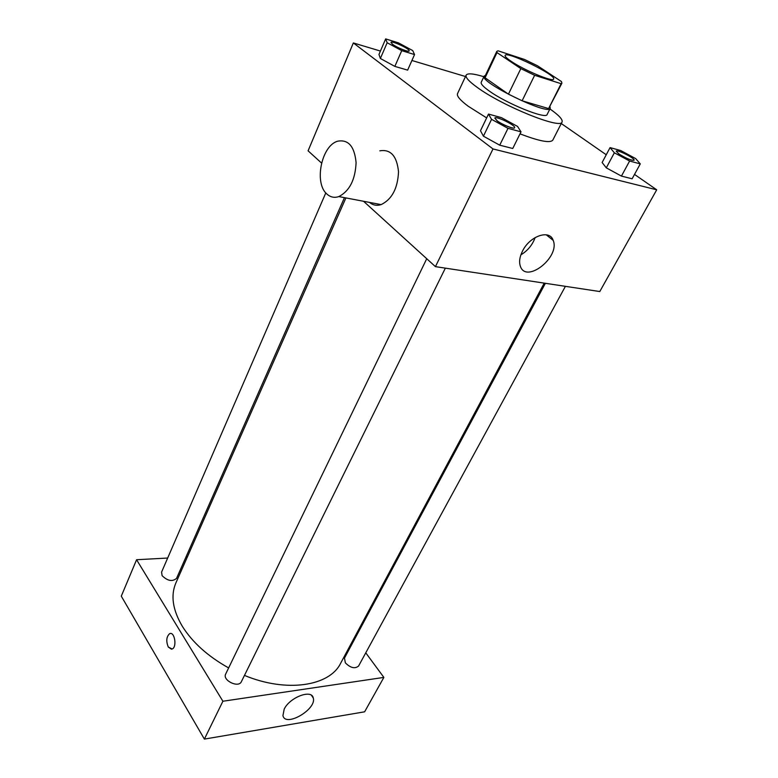 <?xml version="1.0" encoding="UTF-8"?>
<svg xmlns="http://www.w3.org/2000/svg" width="778" height="778" viewBox="0 0 778 778"><rect width="100%" height="100%" fill="white"/><g stroke="black" fill="none" stroke-linecap="round" stroke-linejoin="round"><path stroke-width="1.17" d="M511.107 61.268C506.77 58.331 504.776 56.376 505.126 55.413C506.254 50.599 556.717 75.213 553.625 79.064C553.323 82.419 524.148 70.263 511.107 61.268M534.632 75.301L561.123 83.693L561.92 83.178L561.453 81.564L537.549 65.799L524.46 59.449L498.027 50.803L496.782 51.406L496.986 52.593L520.832 68.61L534.632 75.301L522.106 100.79L548.616 108.58L561.123 83.693M496.986 52.593L485.064 77.781L508.433 94.167L520.832 68.61M485.064 77.781L484.918 76.477L496.782 51.406M561.92 83.178L548.616 108.58M522.106 100.79L508.433 94.167M485.453 75.349L484.149 76.108C478.947 81.894 548.869 116 550.231 108.337L550.027 106.839M550.231 108.337L547.148 114.463C546.457 119.763 506.361 103.581 488.944 90.793C483.206 86.659 480.639 83.83 481.212 82.303L484.149 76.108M549.929 108.939C558.857 115.202 562.902 119.549 562.066 121.961C561.239 129.741 502.316 105.964 477.109 87.311C468.94 81.389 465.283 77.343 466.129 75.165C467.51 73.025 473.423 73.54 483.858 76.711M486.649 117.906L468.181 106.216C460.138 100.197 456.579 96.015 457.513 93.652L466.129 75.165M562.066 121.961L552.798 140.128C550.221 143.317 539.3 141.226 520.025 133.845M610.069 147.606L602.123 162.505L606.295 167.844L621.437 176.091L632.115 178.794L640.275 163.895L635.694 158.605L620.747 150.553L610.069 147.606L614.357 152.789L629.616 161.027L640.275 163.895M380.432 51.056L353.348 42.946L492.999 148.948L656.71 189.813L634.517 174.408M606.256 154.764L561.269 123.527M465.487 76.526L411.922 60.49M385.664 38.9L378.964 54.46L380.364 58.476L394.845 66.393L407.643 70.127L414.548 54.557L412.729 50.589L398.424 42.848L385.664 38.9L387.162 42.741L401.74 50.658L414.548 54.557M488.496 114.074L480.483 130.723L483.42 136.189L499.729 145.185L512.751 148.491L521.017 131.842L517.574 126.435L501.489 117.663L488.496 114.074L491.56 119.345L507.995 128.341L521.017 131.842M321.538 163.049L308.088 150.825L353.348 42.946M363.569 201.278L435.437 266.64L599.789 291.546L656.71 189.813M435.437 266.64L492.999 148.948M522.563 250.983C529.867 235.899 549.783 229.16 553.177 240.353C560.423 257.08 526.016 284.164 520.326 266.144C518.907 261.855 519.646 256.798 522.563 250.983M379.829 150.835C390.682 149.026 396.906 156.018 398.521 171.812C397.733 188.422 391.937 199.353 381.132 204.614C376.805 205.976 372.925 205.236 369.472 202.397M326.935 194.062C313.894 183.277 321.372 145.671 337.642 141.207C348.379 139.243 354.525 146.39 356.091 162.651C355.283 179.767 349.526 191.077 338.829 196.581C334.375 198.069 330.407 197.223 326.935 194.062M535.157 237.562C532.405 245.002 527.649 250.759 520.881 254.834M228.644 667.923C207.891 656.321 192.438 642.434 182.305 626.271C172.658 609.884 170.518 595.433 175.886 582.946L345.918 197.923M544.23 283.124L340.628 663.294C329.59 686.118 286.722 692.984 244.467 675.411M426.733 258.724L225.678 674.04C222.148 680.312 238.583 688.345 241.355 681.703L445.347 268.138M344.459 197.651L176.557 578.355C172.395 581.905 167.581 581.001 162.096 575.652L161.581 572.112L325.807 192.886M565.402 286.333L358.58 666.026C354.924 669.031 350.518 667.971 345.354 662.846L344.469 658.091L545.388 283.299M187.352 556.98L185.952 557.048M167.678 558.04L136.578 559.732L222.897 701.241L383.865 677.405L365.767 652.83M355.069 638.31L354.447 637.474M383.865 677.405L364.619 711.812L204.381 739.1L121.29 596.162L136.578 559.732M204.381 739.1L222.897 701.241M284.213 709.079C289.805 697.253 311.861 688.977 313.262 697.983C316.967 709.225 285.263 727.761 282.939 715.565L284.213 709.079M171.491 649.212L168.301 647.043C165.938 641.189 166.366 636.744 169.585 633.71C174.544 631.007 177.296 647.043 172.191 649.008L168.301 647.043C165.947 641.189 166.375 636.744 169.594 633.71L170.304 633.516M497.142 120.872L494.818 118.062C495.518 115.504 516.203 125.598 514.618 127.718L514.589 127.777C514.239 129.508 502.355 124.82 497.142 120.872M480.483 130.723L483.42 136.189L491.56 119.345M483.42 136.189L499.729 145.185L507.995 128.341M499.729 145.185L512.751 148.491M514.589 127.777L514.618 127.718C514.268 129.459 502.374 124.762 497.171 120.814L494.818 118.062M634.08 160.229L634.06 160.278C631.366 160.628 626.329 158.547 618.938 154.034L616.215 151.175C616.818 149.075 635.5 158.556 634.08 160.229C631.396 160.579 626.348 158.498 618.957 153.986L616.195 151.195M602.123 162.505L606.295 167.844L614.357 152.789M606.295 167.844L621.437 176.091L629.616 161.027M621.437 176.091L632.115 178.794M409.16 50.94L409.15 50.969C408.965 52.515 397.12 47.837 392.637 44.424L390.964 42.411C391.422 40.252 410.453 49.16 409.17 50.92C408.985 52.466 397.14 47.789 392.666 44.375L390.964 42.411M378.964 54.46L380.364 58.476L387.162 42.741M380.364 58.476L394.845 66.393L401.74 50.658M394.845 66.393L407.643 70.127M381.132 204.614L338.829 196.581M546.205 234.791L553.177 240.353M311.482 695.357L313.262 697.983"/></g></svg>
